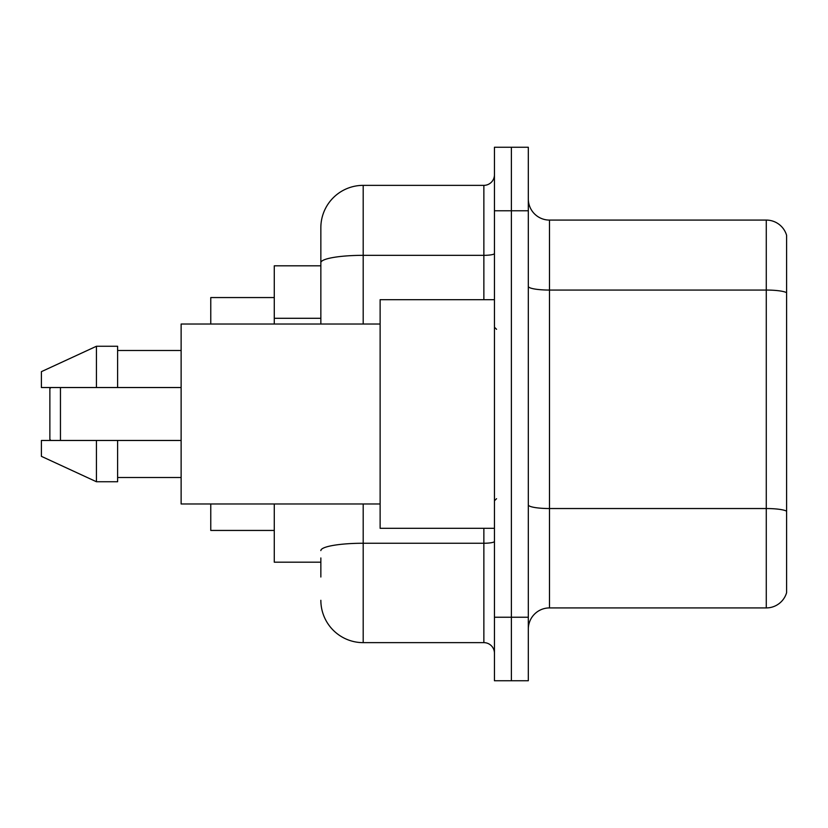 <?xml version="1.0" encoding="UTF-8"?>
<svg xmlns="http://www.w3.org/2000/svg" width="828" height="828" viewBox="0 0 828 828"><rect width="100%" height="100%" fill="white"/><g stroke="black" fill="none" stroke-linecap="round" stroke-linejoin="round"><path stroke-width="1.24" d="M320.85 303.472L320.85 250.987L320.85 265.809L274.275 265.809L274.275 324.027M320.85 562.191L274.275 562.191L274.275 503.973M320.85 577.012L320.85 557.958M494.451 617.233L494.451 680.751L511.383 680.751L511.383 617.233L511.383 680.751L528.316 680.751L528.316 617.233L511.383 617.233L511.383 210.767L511.383 617.233L494.451 617.233L494.451 210.767L511.383 210.767L511.383 147.249L511.383 210.767L528.316 210.767L528.316 617.233M528.316 210.767L528.316 147.249L494.451 147.249L494.451 210.767M363.192 503.973L363.192 642.642L483.862 642.642L483.862 528.316M320.85 324.027L320.85 227.7A42.342 42.342 0 0 1 363.192 185.358L483.862 185.358A10.588 10.588 0 0 0 494.451 174.77M320.85 227.7L320.85 250.987M494.451 653.23A10.588 10.588 0 0 0 483.862 642.642M363.192 642.642A42.342 42.342 0 0 1 320.85 600.3M528.316 629.094A21.166 21.166 0 0 1 549.492 607.918L766.273 607.918L766.273 220.082L549.492 220.082A21.166 21.166 0 0 1 528.316 198.906A21.166 21.166 0 0 0 549.492 220.082L549.492 607.918M786.6 235.318A21.166 21.166 0 0 0 766.273 220.082A21.166 21.166 0 0 1 786.6 235.318L786.6 592.682A21.166 21.166 0 0 1 766.273 607.918M50.922 387.535L49.866 388.591L49.866 439.409L50.922 440.465M60.454 387.535L60.454 440.465M210.767 503.973L210.767 530.438L274.275 530.438M274.275 297.562L210.767 297.562L210.767 324.027M494.451 299.684L380.124 299.684L380.124 528.316L494.451 528.316M380.124 324.027L181.125 324.027L181.125 503.973L380.124 503.973M96.441 387.535L41.4 387.535L41.4 371.658L96.441 346.259L96.441 387.535L181.125 387.535M96.441 346.259L117.617 346.259L117.617 387.535M181.125 440.465L117.617 440.465L117.617 481.741L96.441 481.741L96.441 440.465L41.4 440.465L41.4 456.342L96.441 481.741M41.4 440.465L55.414 440.465M117.617 440.465L96.441 440.465M320.85 318.294L274.275 318.294M494.451 541.419A10.588 1.842 0 0 1 483.862 543.251L363.192 543.251A42.342 7.348 180 0 0 320.85 550.61M363.192 185.358L363.192 255.334L483.862 255.334L483.862 185.358M320.85 262.693A42.342 7.348 180 0 1 363.192 255.334L363.192 324.027M483.862 299.684L483.862 255.334A10.588 1.842 0 0 0 494.451 253.503M786.6 292.698A21.166 3.674 180 0 0 766.273 290.059L549.492 290.059A21.166 3.674 0 0 1 528.316 286.384M786.6 511.186A21.166 3.674 180 0 0 766.273 508.537L549.492 508.537A21.166 3.674 -0 0 1 528.316 504.863M496.562 329.316L494.451 327.205M117.617 350.492L181.125 350.492M117.617 477.508L181.125 477.508M496.562 498.684L494.451 500.795"/></g></svg>
